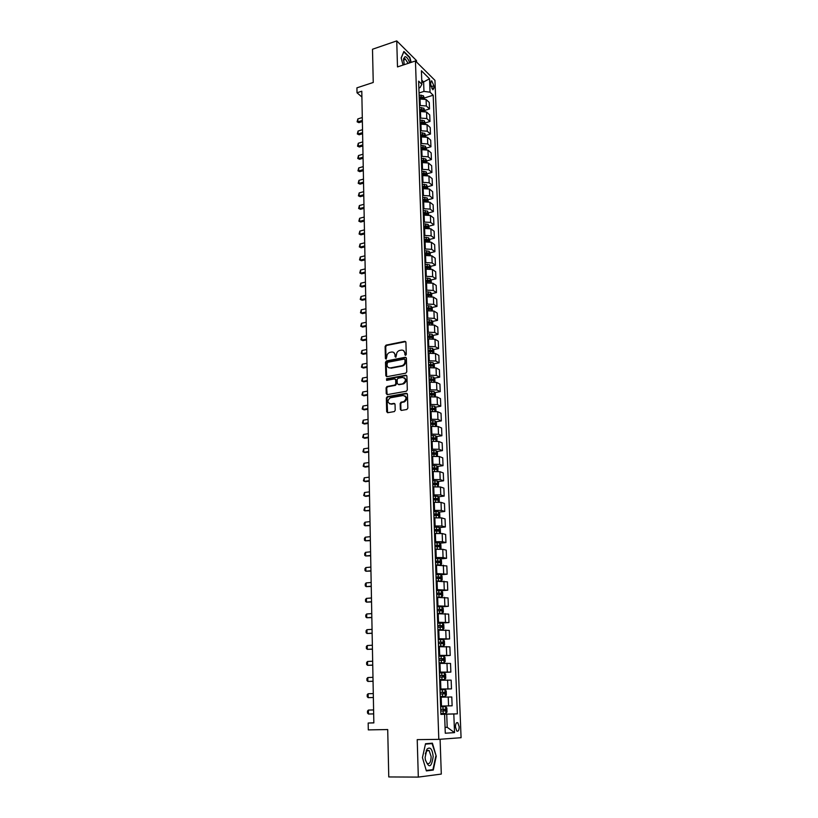 <?xml version="1.0" encoding="UTF-8"?>
<svg xmlns="http://www.w3.org/2000/svg" width="818" height="818" viewBox="0 0 818 818"><rect width="100%" height="100%" fill="white"/><g stroke="black" fill="none" stroke-linecap="round" stroke-linejoin="round"><path stroke-width="1.23" d="M405.554 355.36L406.27 354.409L405.912 342.272L404.828 341.341L386.065 345.114L385.114 346.443L385.401 358.478L386.198 359.112L386.812 356.628C386.934 354.501 387.936 353.09 389.828 352.394L391.587 352.037C393.611 351.863 394.746 352.855 395.012 355.022L395.053 356.597L395.861 357.241L396.474 354.736C396.587 352.609 397.599 351.188 399.501 350.482L401.28 350.124C403.325 349.94 404.481 350.942 404.746 353.12L405.554 355.36M459.184 726.803L457.845 722.775C456.362 722.13 455.554 723.541 455.442 727.018L456.792 731.047C458.274 731.691 459.082 730.269 459.184 726.803M400.339 409.409L401.433 410.401L406.812 409.501L407.845 408.141L407.436 394.276L406.341 393.294L387.364 396.648L386.352 397.988L386.679 411.72L387.752 412.712L394.368 411.577L395.196 410.278L395.043 404.368L393.959 403.386L390.779 403.928C387.272 402.753 387.067 400.718 390.186 397.814L403.121 395.513C406.669 396.648 406.894 398.693 403.785 401.638L401.014 402.18L400.176 403.489L400.339 409.409L401.239 410.421M416.556 62.066L416.505 60.604L396.74 40.9L372.497 49.254L373.243 82.475L356.924 87.833L357.016 92.782L361.791 91.217L373.846 722.908L368.182 723.03L368.304 729.891L387.712 729.554L388.765 776.947L418.315 777.1L441.301 774.073L440.094 739.267M396.74 40.9L397.497 66.923L415.442 60.951L438.806 739.37L417.221 739.636L418.315 777.1M405.748 373.182L406.781 371.822L406.382 358.223L405.288 357.282L386.423 360.932L385.493 362.251L385.82 375.738L386.883 376.689L405.748 373.182M406.904 376.168L407.313 389.9L406.444 391.209L387.313 394.613L386.239 393.642L386.106 387.814L386.986 386.505L394.889 385.053L395.769 383.734L395.667 379.869L394.593 378.908L386.658 380.36L386.536 378.775L405.81 375.206L406.904 376.168M430.677 82.659L430.759 84.847L432.906 89.786L433.969 87.986L433.877 85.818L431.73 80.87L430.677 82.659M415.442 60.951L434.951 80.358L461.076 737.703L438.806 739.37M418.877 88.007L420.033 87.638L421.894 84.295L418.632 81.135L440.892 714.411L444.593 714.278L440.892 714.349M421.894 84.295L421.403 70.737L429.532 78.773L430.043 92.178L423.959 91.412L419.051 92.966M424.501 97.945L433.182 95.215L430.043 92.178M433.182 95.215L457.364 713.848L453.816 713.971L454.532 732.621L445.278 733.225L444.593 714.278M373.846 722.785L368.182 723.03M357.016 92.782L361.904 97.005M421.832 82.526L423.622 81.953L421.74 80.123M423.959 91.412L423.622 81.953L429.532 78.773M403.611 383.857L403.591 383.325M445.064 727.335L447.201 727.294L446.72 714.165L440.882 714.298M440.595 706.118L452.129 705.801L440.595 706.077M452.129 705.801L451.792 696.987L440.288 697.192M440.002 689.288L451.485 688.879L440.002 689.032M451.485 688.879L451.158 680.136L439.685 680.228M439.419 672.6L450.851 672.099L439.399 672.13M450.851 672.099L450.524 663.429L439.092 663.398M438.837 656.036L450.217 655.453L438.816 655.361M450.217 655.453L449.89 646.854L438.509 646.701M438.438 639.604L449.593 638.94L438.233 638.735M449.593 638.94L449.266 630.412L437.927 630.136M440.984 623.091L448.97 622.559L437.65 622.242M448.97 622.559L448.653 614.093L437.354 613.715M441.536 606.813L448.356 606.312L437.078 605.872M448.356 606.312L448.039 597.917L436.781 597.416M440.841 597.212L442.753 596.036L442.61 592.171L441.403 590.688L447.743 590.187L436.505 589.635M447.743 590.187L447.426 581.854L436.209 581.25M440.892 574.747L447.139 574.195L435.943 573.53M447.139 574.195L446.822 565.933L435.861 565.187M440.381 558.919L446.536 558.326L443.07 557.549L435.38 557.559M446.536 558.326L446.229 550.125L442.763 549.307L435.084 549.297M439.869 543.213L445.943 542.579L442.477 541.72L434.818 541.7M445.943 542.579L445.636 534.44L442.18 533.54L434.532 533.51M439.358 527.63L445.35 526.956L441.894 526.015L434.266 525.974M445.35 526.956L445.043 518.888L441.597 517.896L433.98 517.845M438.847 512.16L444.757 511.454L441.321 510.422L433.714 510.371M444.757 511.454L444.46 503.448L441.025 502.375L433.438 502.303M438.336 496.812L444.174 496.076L440.749 494.962L433.172 494.89M444.174 496.076L443.877 488.131L440.452 486.966L432.896 486.884M437.834 481.577L443.601 480.81L440.176 479.614L432.63 479.522M443.601 480.81L443.295 472.927L439.89 471.689L432.354 471.587M437.323 466.464L443.029 465.667L439.614 464.389L432.098 464.276M443.029 465.667L442.732 457.835L439.327 456.526L431.822 456.403M436.822 451.464L442.456 450.636L439.051 449.286L431.567 449.154M442.456 450.636L442.16 442.865L438.765 441.475L431.291 441.331M436.321 436.577L441.894 435.728L438.499 434.286L431.035 434.143M441.894 435.728L441.597 428.008L438.213 426.536L430.769 426.382M435.82 421.802L441.331 420.922L437.947 419.409L430.513 419.245M441.331 420.922L441.035 413.264L437.661 411.72L430.248 411.546M435.329 407.139L440.769 406.229L437.405 404.644L429.992 404.46M440.769 406.229L440.483 398.632L437.119 397.006L429.726 396.812M434.828 392.589L440.217 391.648L436.853 389.992L429.481 389.787M440.217 391.648L439.931 384.112L436.577 382.415L429.215 382.2M434.338 378.141L439.665 377.18L436.321 375.442L428.969 375.227M439.665 377.18L439.389 369.695L436.045 367.926L428.704 367.701M433.847 363.805L439.123 362.814L435.779 361.014L428.458 360.779M439.123 362.814L438.847 355.39L435.503 353.55L428.203 353.304M433.356 349.572L438.581 348.56L435.258 346.689L427.957 346.433M438.581 348.56L438.305 341.188L434.982 339.276L427.691 339.02M432.875 335.452L438.049 334.409L434.726 332.466L427.456 332.2M438.049 334.409L437.773 327.098L434.45 325.114L427.2 324.838M432.395 321.433L437.518 320.359L434.205 318.355L426.955 318.069M437.518 320.359L437.241 313.1L433.929 311.055L426.699 310.758M431.914 307.507L436.986 306.423L433.683 304.337L426.464 304.04M436.986 306.423L436.71 299.214L433.417 297.098L426.209 296.791M431.434 293.693L436.464 292.578L433.172 290.431L425.974 290.114M436.464 292.578L436.188 285.421L432.906 283.243L425.728 282.916M430.963 279.971L435.943 278.846L432.661 276.627L425.493 276.3M435.943 278.846L435.677 271.74L432.395 269.49L425.237 269.153M430.483 266.361L435.421 265.206L432.149 262.926L425.012 262.578M435.421 265.206L435.156 258.151L431.884 255.84L424.757 255.482M430.012 252.844L434.91 251.668L431.648 249.326L424.532 248.958M434.91 251.668L434.644 244.664L431.383 242.292L424.286 241.913M429.552 239.418L434.399 238.222L431.147 235.819L424.051 235.441M434.399 238.222L434.133 231.269L430.881 228.835L423.806 228.447M429.082 226.095L433.898 224.878L430.646 222.414L423.581 222.015M433.898 224.878L433.632 217.977L430.391 215.482L423.335 215.083M428.622 212.864L433.397 211.627L430.156 209.101L423.111 208.692M433.397 211.627L433.131 204.776L429.9 202.22L422.875 201.801M428.162 199.725L432.896 198.467L429.665 195.891L422.65 195.461M432.896 198.467L432.64 191.668L429.409 189.05L422.405 188.621M427.712 186.688L432.395 185.41L429.174 182.762L422.19 182.332M432.395 185.41L432.139 178.651L428.929 175.982L421.945 175.543M427.252 173.733L431.904 172.445L428.693 169.735L421.73 169.295M431.904 172.445L431.648 165.737L428.448 163.007L421.495 162.547M426.863 162.25L426.812 160.89L431.423 159.561L428.213 156.811L421.28 156.34M431.423 159.561L431.168 152.905L427.967 150.113L421.035 149.653M426.393 149.357L426.342 148.089L430.933 146.78L427.742 143.968L420.82 143.487M430.933 146.78L430.687 140.164L427.497 137.322L420.585 136.841M425.881 135.43L430.452 134.08L427.272 131.207L420.37 130.727M430.452 134.08L430.207 127.516L427.027 124.612L420.145 124.121M425.421 122.853L429.971 121.473L426.802 118.549L419.931 118.048M429.971 121.473L429.726 114.949L426.556 112.005L419.695 111.493M424.961 110.348L429.501 108.958L426.331 105.982L419.491 105.461M429.501 108.958L429.256 102.475L426.096 99.479L419.256 98.958M445.064 727.417L447.201 727.294L454.532 732.621M424.716 187.496L425.237 187.353M424.808 200.614L425.667 200.39M424.859 213.835L426.096 213.518M424.879 227.159L426.515 226.739M424.869 240.574L426.924 240.063M424.828 254.091L427.313 253.488M425.186 267.598L427.65 267.026M425.667 281.177L427.875 280.676M426.147 294.858L430.094 294.153L426.106 293.897M426.628 308.642L428.029 308.345M427.119 322.527L428.029 322.333M440.882 714.247L457.364 713.848M446.72 714.165L453.816 713.971M411.188 62.372L409.849 57.342L403.898 51.442L401.157 57.935L403.059 65.072M433.295 770.055L436.239 756.231L432.415 743.173L425.534 743.726L422.446 757.632L426.382 770.904L433.295 770.055L429.675 770.045M425.513 743.797L432.088 743.603L436.239 756.231M405.483 355.37L405.339 353.437L403.468 350.554M393.734 352.456L395.605 355.339L395.748 357.261M405.697 341.648L386.669 345.431L385.718 346.75L386.106 359.133M406.147 357.578L387.026 361.239L386.096 362.558L386.669 376.709M404.941 359.777L404.174 359.112L387.62 362.302L387.016 364.879C387.262 367.057 388.407 368.069 390.421 367.906L402.057 365.677C403.908 364.951 404.89 363.529 404.992 361.433L404.941 359.777L405.534 360.073L404.838 359.409M388.959 367.814L390.421 367.906M405.534 360.073L405.585 361.74C405.483 363.836 404.501 365.247 402.65 365.983L391.024 368.202M395.411 379.174L396.27 380.155L396.372 384.02L395.493 385.329L387.589 386.781L386.709 388.09L387.129 394.634M406.648 375.482L387.221 379.041L386.628 380.37M402.732 383.642L403.11 383.54C406.311 380.626 406.127 378.591 402.558 377.435L398.029 378.274L397.139 379.593L397.241 383.468L398.325 384.44L403.714 383.826C406.546 381.761 406.761 379.756 404.348 377.793M403.325 383.918L398.928 384.716M404.859 395.84C407.323 397.752 407.17 399.767 404.389 401.904L401.618 402.446L400.769 403.755L400.932 409.675M389.716 403.887L390.779 403.928M394.757 403.632L391.382 404.194M407.159 393.56L387.814 396.955L386.955 398.264L387.589 412.722M424.532 98.651L423.407 95.767L419.123 95.031M423.387 98.416L422.967 97.322L419.184 96.923M419.215 97.69L422.967 97.322M419.225 98.119L422.63 98.364M362.292 117.526L357.844 118.927L357.895 121.831L362.354 120.44M358.908 122.659L357.108 121.821L358.908 122.659L362.374 121.585M357.108 121.821L357.844 118.927M424.992 111.187L423.867 108.232L419.562 107.506M423.816 110.962L423.417 109.806L419.624 109.407M419.654 110.164L423.417 109.806M419.665 110.614L423.254 110.921M362.527 129.673L358.059 131.054L358.12 133.968L362.579 132.608M359.133 134.786L357.323 133.947L359.133 134.786L362.599 133.723M357.323 133.947L358.059 131.054M425.452 123.825L424.317 120.778L420.002 120.072M424.215 123.59L423.867 122.373L420.063 121.984M420.094 122.731L423.867 122.373M420.115 123.201L423.877 123.559M362.763 141.903L358.284 143.252L358.335 146.197L362.814 144.858M359.347 147.005L357.538 146.166L359.347 147.005L362.834 145.952M357.538 146.166L358.284 143.252M425.922 136.545L424.777 133.416L420.442 132.721M420.554 135.87L424.481 136.279L424.327 135.021L420.513 134.653M420.534 135.379L424.327 135.021M362.998 154.224L358.499 155.543L358.55 158.508L363.049 157.189M359.572 159.295L357.752 158.457L359.572 159.295L363.069 158.273M357.752 158.457L358.499 155.543M426.342 148.089L425.248 146.136L420.892 145.461M421.004 148.631L424.931 149.029L424.787 147.772L420.963 147.404M420.984 148.119L424.787 147.772M363.233 166.616L358.724 167.925L358.775 170.901L363.284 169.602M359.797 171.678L357.967 170.829L359.797 171.678L363.304 170.665M357.967 170.829L358.724 167.925M409.665 62.874C408.315 58.968 406.791 56.902 405.074 56.667L403.601 58.671L404.215 64.683M408.131 63.385L405.166 58.814L403.489 60.542M401.198 58.078L403.806 51.892L409.573 57.608L410.871 62.475M425.135 757.335L425.35 759.677C428.898 768.715 431.515 767.652 433.182 756.517C432.282 748.93 430.217 746.466 426.986 749.145L425.135 757.335M425.401 760.034L427.098 763.388C429.552 764.411 430.902 762.151 431.147 756.619L429.092 750.474L426.444 751.036L425.329 753.848M435.8 756.251L432.937 769.646L426.25 770.464M425.442 744.135L432.088 743.603M426.812 160.89L425.708 158.958L421.342 158.293M421.454 161.483L425.391 161.872L425.258 160.604L421.413 160.246M421.434 160.952L425.258 160.604M363.468 179.101L358.938 180.379L359 183.385L363.529 182.107M360.022 184.142L358.192 183.293L360.022 184.142L363.55 183.15M358.192 183.293L358.938 180.379M427.333 175.246L426.178 171.862L421.802 171.218M421.914 174.438L425.851 174.807L425.728 173.528L421.863 173.191M421.894 173.876L425.728 173.528M363.703 191.668L359.163 192.925L359.225 195.952L363.765 194.694M360.247 196.688L358.407 195.839L360.247 196.688L363.785 195.717M358.407 195.839L359.163 192.925M427.814 188.334L426.648 184.858L422.252 184.234M422.374 187.475L426.321 187.833L426.198 186.555L422.323 186.218M422.344 186.882L426.198 186.555M363.949 204.316L359.388 205.553L359.45 208.6L364.01 207.373M360.482 209.326L358.632 208.478L360.482 209.326L364.03 208.365M358.632 208.478L359.388 205.553M428.295 201.514L427.129 197.956L422.712 197.343M422.834 200.604L426.781 200.952L426.669 199.664L422.783 199.336M422.814 199.991L426.669 199.664M364.194 217.067L359.623 218.273L359.675 221.341L364.255 220.134M360.707 222.046L358.857 221.197L360.707 222.046L364.266 221.105M358.857 221.197L359.623 218.273M428.785 214.797L427.609 211.136L423.182 210.543M423.295 213.825L427.262 214.163L427.149 212.874L423.254 212.557M423.274 213.201L427.149 212.874M364.439 229.889L359.848 231.085L359.9 234.173L364.501 232.987M360.942 234.858L359.082 234.009L360.942 234.858L364.511 233.938M359.082 234.009L359.848 231.085M429.276 228.171L428.09 224.418L423.652 223.835M423.765 227.148L427.732 227.476L427.63 226.177L423.714 225.87M423.744 226.494L427.63 226.177M364.685 242.813L360.073 243.979L360.135 247.087L364.746 245.932M361.178 247.762L359.306 246.903L361.178 247.762L364.756 246.862M359.306 246.903L360.073 243.979M429.767 241.637L429.695 239.664L428.571 237.793L424.123 237.23M424.235 240.574L428.213 240.881L428.111 239.572L424.194 239.275M424.215 239.889L428.111 239.572M364.93 255.829L360.309 256.964L360.37 260.093L364.992 258.958M361.413 260.748L359.531 259.889L361.413 260.748L365.012 259.868M359.531 259.889L360.309 256.964M430.268 255.206L430.186 253.12L429.061 251.269L424.593 250.727M424.706 254.081L428.693 254.378L428.601 253.069L424.665 252.782M424.685 253.376L428.601 253.069M365.186 268.928L360.544 270.042L360.595 273.192L365.247 272.087M361.648 273.836L359.767 272.977L361.648 273.836L365.257 272.977M359.767 272.977L360.544 270.042M430.769 268.877L430.687 266.678L429.552 264.848L425.074 264.316M425.186 267.701L429.174 267.987L429.092 266.668L425.145 266.392M425.166 266.975L429.092 266.668M365.431 282.128L360.779 283.212L360.83 286.382L365.493 285.308M361.883 287.006L360.002 286.147L361.883 287.006L365.513 286.167M360.002 286.147L360.779 283.212M431.27 282.65L431.188 280.339L430.053 278.519L425.554 278.008M425.667 281.412L429.665 281.689L429.593 280.359L425.626 280.093M425.646 280.656L429.593 280.359M365.687 295.41L361.014 296.474L361.075 299.674L365.748 298.621M362.129 300.278L360.237 299.408L362.129 300.278L365.769 299.449M360.237 299.408L361.014 296.474M431.781 296.525L431.689 294.102L430.554 292.292L426.035 291.801M426.127 294.449L428.039 294.449M426.158 295.237L430.156 295.492L430.094 294.153M365.943 308.795L361.249 309.828L361.311 313.049L366.004 312.026M362.364 313.631L360.472 312.773L362.364 313.631L366.024 312.834M360.472 312.773L361.249 309.828M432.293 310.492L432.201 307.957L431.055 306.167L426.526 305.687M426.648 309.153L430.657 309.398L430.595 308.049L426.597 307.813M426.618 308.345L430.595 308.049M366.198 322.272L361.495 323.284L361.546 326.525L366.26 325.523M362.609 327.088L360.707 326.218L362.609 327.088L366.28 326.31M360.707 326.218L361.495 323.284M432.804 324.572L432.712 321.924L431.567 320.145L427.016 319.685M427.139 323.171L431.147 323.407L431.096 322.057L427.088 321.822M427.108 322.333L431.096 322.057M366.464 335.85L361.73 336.832L361.791 340.094L366.525 339.122M362.855 340.646L360.942 339.777L362.855 340.646L366.536 339.889M360.942 339.777L361.73 336.832M433.325 338.754L433.223 335.993L432.078 334.225L427.507 333.785M427.64 337.302L431.659 337.517L431.618 336.157L427.589 335.942M427.609 336.433L430.084 336.464M366.72 349.521L361.975 350.482L362.037 353.765L366.781 352.824M363.1 354.296L361.188 353.417L363.1 354.296L366.801 353.56M361.188 353.417L361.975 350.482M433.847 353.049L433.744 350.165L432.589 348.407L428.008 347.987M428.131 351.536L432.17 351.74L432.139 350.37L428.09 350.155M428.1 350.646L432.139 350.37M366.985 363.294L362.221 364.225L362.282 367.538L367.047 366.617M363.356 368.039L361.423 367.17L363.356 368.039L367.057 367.333M361.423 367.17L362.221 364.225M434.378 367.446L434.266 364.439L433.111 362.701L428.509 362.302M428.642 365.871L432.691 366.065L432.671 364.695L428.591 364.491M428.612 364.951L432.671 364.695M367.251 377.17L362.466 378.059L362.527 381.403L367.313 380.513M362.466 378.059L361.668 381.014L363.601 381.883L367.323 381.198M434.91 381.955L434.798 378.826L433.632 377.098L429.021 376.72M429.143 380.319L433.213 380.503L433.192 379.112L429.102 378.928M429.113 379.368L431.669 379.388M367.517 391.137L362.722 392.006L362.773 395.37L367.579 394.511M362.722 392.006L361.914 394.951L363.857 395.84L367.589 395.166M435.442 396.577L435.319 393.315L434.164 391.607L429.532 391.249M429.654 394.869L433.744 395.043L433.734 393.652L429.614 393.468M429.624 393.898L432.201 393.918L432.773 394.757M367.783 405.217L362.967 406.055L363.028 409.44L367.844 408.611M362.967 406.055L362.159 409L364.112 409.879L367.855 409.235M435.984 411.301L435.861 407.916L434.695 406.229L430.043 405.892M430.176 409.542L434.276 409.695L434.266 408.294L430.125 408.131M430.135 408.54L432.742 408.55L433.305 409.409M368.049 419.389L363.223 420.196L363.284 423.612L368.12 422.814M363.223 420.196L362.415 423.151L364.368 424.031L368.131 423.417M436.526 426.147L436.393 422.63L435.227 420.953L430.565 420.646M430.697 424.317L434.808 424.46L434.808 423.059L430.646 422.896M430.657 423.284L433.274 423.305L433.826 424.174M368.325 433.673L363.478 434.45L363.54 437.886L368.386 437.119M363.478 434.45L362.66 437.405L364.624 438.295L368.407 437.691M436.986 441.086L436.945 437.456L435.769 435.8L431.086 435.503M431.219 439.205L435.35 439.338L435.36 437.927L431.168 437.773M431.178 438.151L433.826 438.162L434.368 439.041M368.601 448.059L363.734 448.806L363.795 452.262L368.662 451.526M363.734 448.806L362.916 451.761L364.889 452.651L368.673 452.078M437.415 456.147L437.487 452.395L436.311 450.749L431.618 450.483M431.74 454.215L435.892 454.338L435.912 452.906L431.689 452.773M431.71 453.121L434.368 453.131L434.9 454.031M368.877 462.548L363.99 463.264L364.051 466.751L368.938 466.045M363.99 463.264L363.172 466.229L365.145 467.119L368.949 466.567M437.845 471.332L438.039 467.456L436.863 465.82L432.139 465.575M432.272 469.338L436.434 469.44L436.464 468.008L432.221 467.876M432.241 468.213L434.92 468.223L435.442 469.133M369.153 477.15L364.245 477.835L364.307 481.352L369.225 480.677M364.245 477.835L363.427 480.8L365.411 481.69L369.235 481.168M438.274 486.628L438.591 482.62L437.446 481.056L432.681 480.779M432.814 484.573L436.986 484.665L437.027 483.223L432.763 483.111M432.773 483.418L435.473 483.428L435.984 484.348M437.446 481.056L437.64 486.598M369.439 491.863L364.511 492.518L364.572 496.056L369.501 495.411M364.511 492.518L363.683 495.473L365.677 496.373L369.511 495.872M438.724 502.047L439.286 501.598L439.154 497.906L437.967 496.311L433.213 496.107M433.356 499.931L437.538 500.013L437.589 498.561L433.295 498.448M433.305 498.745L436.035 498.755L436.536 499.686M369.716 506.679L364.777 507.303L364.838 510.861L369.787 510.258M364.777 507.303L363.949 510.258L364.838 510.861L369.797 510.688M439.174 517.589L439.859 517.027L439.716 513.315L438.56 511.782L433.755 511.557M434.726 517.763L433.98 517.774M433.898 515.412L438.1 515.473L438.151 514.011L433.847 513.919M433.857 514.185L436.597 514.195L437.088 515.146M438.56 511.782L438.775 517.579M370.002 521.618L365.043 522.201L365.104 525.79L370.073 525.217M365.043 522.201L364.174 523.367L364.204 525.156L365.104 525.79L370.084 525.616M439.644 533.264L440.421 532.59L440.288 528.837L439.123 527.324L434.307 527.129M435.912 533.367L434.532 533.387M434.44 531.005L438.663 531.056L438.724 529.583L434.389 529.502M434.399 529.757L437.17 529.757L437.65 530.729M439.123 527.324L439.338 533.254M370.288 536.659L365.309 537.211L365.37 540.831L370.36 540.289M365.309 537.211L364.439 538.367L364.47 540.177L365.37 540.831L370.37 540.657M440.115 549.052L440.994 548.264L440.861 544.491L439.665 542.947L434.859 542.815M437.65 549.082L435.084 549.123M434.992 546.721L439.235 546.761L439.297 545.279L434.941 545.207M434.951 545.442L437.742 545.442L438.213 546.424M370.585 551.813L365.574 552.334L365.646 555.974L370.646 555.473M365.574 552.334L364.705 553.479L364.736 555.299L365.646 555.974L370.656 555.811M440.595 564.972L441.577 564.062L441.434 560.258L440.237 558.735L435.411 558.633M439.43 564.972L435.636 564.993M435.554 562.569L439.808 562.59L439.879 561.107L435.503 561.046M435.503 561.25L438.315 561.25L438.775 562.252M370.871 567.089L365.851 567.569L365.912 571.24L370.943 570.77M365.851 567.569L364.971 568.704L365.012 570.535L365.912 571.24L370.943 571.076M440.851 574.686L441.076 581.025L442.16 579.982L442.017 576.158L440.82 574.655L435.974 574.563M440.851 581.025L436.199 580.974M437.548 581.138L436.209 581.158M436.117 578.541L440.391 578.551L440.462 577.048L436.055 576.997M436.066 577.191L438.898 577.191L439.348 578.203M371.167 582.477L366.127 582.917L366.188 586.618L371.239 586.189M366.127 582.917L365.247 584.042L365.278 585.892L366.188 586.618L371.239 586.465M441.403 590.688L436.536 590.637M439.828 597.232L436.771 597.252M441.638 597.14L436.771 597.099M436.679 594.635L440.963 594.635L441.055 593.122L436.628 593.081M436.628 593.255L439.481 593.244L439.92 594.287M371.464 597.978L366.403 598.387L366.464 602.12L371.536 601.721M366.403 598.387L365.513 599.502L365.554 601.363L366.464 602.12L371.536 601.966M437.344 613.48L442.221 613.367L443.346 612.222L443.203 608.326L441.986 606.864L437.109 606.823M442.017 606.895L442.252 613.336L437.333 613.336M437.252 610.862L441.556 610.841L441.648 609.318L437.19 609.298M437.201 609.441L440.074 609.43L440.493 610.494M371.761 613.612L366.679 613.981L366.74 617.743L371.832 617.375M366.679 613.981L365.789 615.075L365.83 616.956L366.74 617.743L371.832 617.58M437.916 629.829L442.814 629.717L443.939 628.531L443.796 624.604L442.579 623.163L437.681 623.152M442.814 629.717L437.916 629.717M437.824 627.222L442.149 627.181L442.252 625.647L437.773 625.637M437.773 625.76L440.667 625.75L441.076 626.833M372.057 629.359L366.955 629.686L367.026 633.48L372.129 633.152M366.955 629.686L366.065 630.77L366.106 632.662L367.026 633.48L372.139 633.326M438.499 646.312L443.417 646.2L444.542 644.962L444.399 641.005L443.172 639.584L438.264 639.604M443.417 646.2L438.489 646.22M438.407 643.705L442.743 643.654L442.855 642.11L438.346 642.12M438.356 642.212L441.27 642.202L441.659 643.316M372.364 645.228L367.241 645.525L367.302 649.339L372.435 649.052M367.241 645.525L366.352 646.588L366.382 648.49L367.302 649.339L372.435 649.185M439.082 662.928L444.021 662.805L445.145 661.537L445.002 657.549L443.775 656.148L438.847 656.189M444.021 662.805L439.082 662.866M438.99 660.33L443.346 660.259L443.458 658.705L438.929 658.725M438.939 658.797L441.873 658.787L442.252 659.921M372.671 661.22L367.527 661.476L367.589 665.32L372.742 665.075M367.527 661.476L366.628 662.529L366.658 664.451L367.589 665.32L372.742 665.177M439.665 679.686L444.634 679.553L445.759 678.245L445.616 674.226L444.389 672.846L439.43 672.917M444.634 679.553L439.665 679.635M439.573 677.079L443.949 676.997L444.072 675.433L439.522 675.463M439.522 675.515L442.477 675.494L442.845 676.67M372.977 677.335L367.814 677.549L367.875 681.425L373.049 681.22M367.814 677.549L366.914 678.592L366.945 680.525L367.875 681.425L373.049 681.282M445.033 689.707L445.268 696.404L440.258 696.558L445.248 696.445L446.372 695.085L446.229 691.026L445.033 689.707L440.023 689.768M440.176 693.971L444.563 693.869L444.695 692.294L440.115 692.345M440.115 692.376L443.09 692.345L443.428 693.572M368.172 697.662L373.356 697.488L368.172 697.662L367.231 696.731L367.2 694.779L368.1 693.756L368.172 697.662M373.284 693.572L368.1 693.756M440.861 713.603L445.861 713.47L446.996 712.059L446.853 707.979L445.616 706.64L440.616 706.762M443.019 709.298L440.708 709.359L443.714 709.339L443.499 710.934L440.769 711.006L445.176 710.883L445.309 709.298L443.019 709.298L442.927 706.711M373.601 709.942L368.386 710.085L368.458 714.022L373.673 713.889M368.458 714.022L367.517 713.061L367.486 711.098L368.386 710.085M441.485 706.046L441.168 697.171M440.882 689.001L440.575 680.187M440.288 672.089L439.972 663.357M439.695 655.32L439.389 646.649M439.102 638.684L438.796 630.085M438.52 622.181L438.223 613.653M437.937 605.811L437.64 597.345M437.364 589.573L437.068 581.179M436.802 573.459L436.505 565.126M436.229 557.477L435.943 549.215M435.667 541.618L435.38 533.418M435.115 525.882L434.828 517.753M434.562 510.268L434.276 502.201M434.01 494.778L433.734 486.771M433.468 479.409L433.192 471.465M432.937 464.164L432.65 456.28M432.395 449.031L432.119 441.209M431.863 434.01L431.587 426.25M431.342 419.113L431.066 411.403M430.82 404.317L430.544 396.679M430.299 389.644L430.033 382.057M429.787 375.073L429.511 367.548M429.276 360.626L429.01 353.151M428.765 346.27L428.499 338.856M428.264 332.036L427.998 324.664M427.763 317.895L427.497 310.584M427.262 303.867L427.006 296.607M426.771 289.94L426.515 282.742M426.28 276.116L426.035 268.969M425.8 262.394L425.544 255.298M425.319 248.764L425.063 241.729M424.839 235.247L424.593 228.253M424.368 221.821L424.123 214.878M423.888 208.488L423.652 201.596M423.427 195.257L423.182 188.416M422.957 182.117L422.722 175.328M422.497 169.081L422.262 162.332M422.037 156.126L421.802 149.428M421.587 143.262L421.352 136.616M421.137 130.502L420.902 123.896M420.687 117.823L420.452 111.258M420.237 105.225L420.012 98.722M426.331 105.982L426.096 99.479M426.802 118.549L426.556 112.005M427.272 131.207L427.027 124.612M427.742 143.968L427.497 137.322M428.213 156.811L427.967 150.113M428.693 169.735L428.448 163.007M429.174 182.762L428.929 175.982M429.665 195.891L429.409 189.05M430.156 209.101L429.9 202.22M430.646 222.414L430.391 215.482M431.147 235.819L430.881 228.835M431.648 249.326L431.383 242.292M432.149 262.926L431.884 255.84M432.661 276.627L432.395 269.49M433.172 290.431L432.906 283.243M433.683 304.337L433.417 297.098M434.205 318.355L433.929 311.055M434.726 332.466L434.45 325.114M435.258 346.689L434.982 339.276M435.779 361.014L435.503 353.55M436.321 375.442L436.045 367.926M436.853 389.992L436.577 382.415M437.405 404.644L437.119 397.006M437.947 419.409L437.661 411.72M438.499 434.286L438.213 426.536M439.051 449.286L438.765 441.475M439.614 464.389L439.327 456.526M440.176 479.614L439.89 471.689M440.749 494.962L440.452 486.966M441.321 510.422L441.025 502.375M441.894 526.015L441.597 517.896M442.477 541.72L442.18 533.54M443.07 557.549L442.763 549.307M443.663 573.51L443.346 565.197M444.256 589.594L443.949 581.209M444.859 605.811L444.542 597.355M445.462 622.15L445.145 613.633M446.076 638.623L445.749 630.044M446.689 655.228L446.362 646.578M447.303 671.977L446.986 663.255M447.937 688.848L447.61 680.055M448.561 705.873L448.233 697.008M431.066 86.708L433.877 85.818M431.863 88.651L433.969 87.986M405.339 353.437L404.746 353.12M395.646 356.904L395.053 356.597M395.605 355.339L395.012 355.022M386.004 358.775L385.401 358.478M385.718 346.75L385.114 346.443M386.72 345.421L386.116 345.104M405.411 341.658L404.828 341.341M405.38 355.002L404.787 354.695M386.423 376.024L385.82 375.738M386.096 362.558L385.493 362.251M387.108 361.219L386.505 360.922M405.881 357.589L405.288 357.282M402.323 366.065L401.72 365.758M405.585 361.74L404.992 361.433M386.853 393.918L386.239 393.642M386.709 388.09L386.106 387.814M387.722 386.75L387.118 386.464M395.35 385.37L394.746 385.084M396.372 384.02L395.769 383.734M396.27 380.155L395.667 379.869M387.221 379.041L386.617 378.754M406.403 375.493L405.81 375.206M400.769 403.755L400.176 403.489M401.802 402.405L401.198 402.129M403.898 402.037L403.294 401.771M394.562 403.652L393.959 403.386M387.292 411.986L386.679 411.72M386.955 398.264L386.352 397.988M387.977 396.914L387.364 396.648M406.935 393.57L406.341 393.294M423.54 98.436L423.438 95.818M421.158 96.953L421.086 95.062M423.99 110.982L423.888 108.283M421.607 109.438L421.536 107.536M424.45 123.62L424.348 120.829M422.057 122.005L421.986 120.093M424.91 136.34L424.808 133.467M422.507 134.673L422.436 132.741M425.38 149.162L425.268 146.187M422.957 147.424L422.896 145.481M423.018 149.173L423.008 148.651M425.851 162.066L425.738 158.999M423.417 160.267L423.346 158.314M423.479 162.076L423.458 161.504M426.321 175.062L426.209 171.913M423.877 173.201L423.806 171.228M423.949 175.083L423.928 174.449M426.791 188.15L426.679 184.909M424.348 186.228L424.276 184.244M424.419 188.171L424.389 187.486M427.272 201.34L427.149 197.997M424.818 199.347L424.746 197.353M424.89 201.361L424.859 200.614M427.763 214.623L427.63 211.187M425.288 212.568L425.217 210.553M425.36 214.643L425.329 213.835M428.243 227.997L428.121 224.469M425.759 225.88L425.687 223.846M425.841 228.028L425.81 227.159M428.734 241.474L428.601 237.844M426.239 239.285L426.168 237.24M426.321 241.504L426.29 240.574M429.225 255.052L429.092 251.32M426.72 252.793L426.648 250.727M426.802 255.073L426.771 254.091M429.726 268.723L429.583 264.889M427.211 266.392L427.129 264.316M427.293 268.754L427.252 267.701M430.227 282.507L430.084 278.56M427.702 280.093L427.62 278.008M427.783 282.527L427.742 281.423M430.728 296.382L430.585 292.333M428.192 293.907L428.111 291.801M428.274 296.413L428.233 295.237M431.239 310.359L431.086 306.208M428.683 307.813L428.612 305.687M428.775 310.39L428.734 309.153M431.751 324.439L431.597 320.186M429.184 321.822L429.113 319.685M429.276 324.48L429.235 323.171M432.262 338.632L432.108 334.265M429.685 335.932L429.614 333.785M429.787 338.662L429.736 337.292M432.783 352.926L432.62 348.448M430.196 350.155L430.125 347.987M430.299 352.967L430.248 351.525M430.595 350.666L432.129 350.37M433.305 367.333L433.141 362.742M430.708 364.48L430.626 362.292M430.81 367.374L430.759 365.861M431.106 364.971L432.64 364.685M433.837 381.842L433.663 377.139M431.229 378.918L431.147 376.709M431.331 381.883L431.27 380.309M434.368 396.474L434.194 391.648M431.74 393.458L431.669 391.239M431.853 396.505L431.792 394.859M432.149 393.908L433.693 393.642M434.9 411.209L434.726 406.27M432.262 408.11L432.19 405.881M432.374 411.239L432.313 409.521M432.671 408.54L434.225 408.284M435.442 426.055L435.258 420.994M432.794 422.875L432.712 420.626M432.906 426.096L432.845 424.297M433.192 423.295L434.757 423.039M435.984 441.014L435.8 435.841M433.325 437.753L433.243 435.483M433.438 441.055L433.376 439.184M433.724 438.151L435.299 437.906M436.536 456.086L436.342 450.79M433.857 452.743L433.775 450.462M433.98 456.137L433.908 454.194M434.266 453.121L435.841 452.886M437.088 471.28L436.894 465.861M434.399 467.855L434.317 465.554M434.522 471.332L434.45 469.307M434.808 468.203L436.383 467.988M434.941 483.08L434.859 480.759M435.074 486.638L434.992 484.553M435.35 483.407L436.935 483.203M438.203 502.027L437.998 496.352M435.493 498.428L435.411 496.086M435.626 502.078L435.544 499.9M435.902 498.735L437.487 498.53M436.045 513.888L435.963 511.526M436.178 517.63L436.096 515.381M436.454 514.174L438.049 513.98M436.597 529.471L436.515 527.089M436.74 533.305L436.648 530.974M437.006 529.737L438.612 529.553M439.91 549.052L439.695 542.988M437.16 545.177L437.078 542.784M437.303 549.093L437.211 546.69M437.569 545.412L439.184 545.248M440.493 564.972L440.268 558.776M437.722 561.005L437.64 558.592M437.865 564.952L437.783 562.528M438.131 561.22L439.757 561.066M438.295 576.966L438.203 574.533M438.438 580.933L438.346 578.5M438.704 577.15L440.329 577.007M441.659 597.12L441.434 590.729M438.867 593.04L438.785 590.596M439.01 597.048L438.929 594.594M439.276 593.214L440.912 593.081M439.45 609.257L439.358 606.782M439.593 613.295L439.501 610.821M439.859 609.4L441.495 609.277M442.845 629.686L442.61 623.193M440.033 625.596L439.941 623.101M440.176 629.666L440.084 627.171M440.442 625.719L442.088 625.606M443.448 646.169L443.203 639.625M440.616 642.069L440.534 639.553M440.769 646.169L440.677 643.654M441.035 642.161L442.681 642.069M444.051 662.774L443.806 656.179M441.209 658.674L441.117 656.138M441.362 662.815L441.27 660.269M441.628 658.746L443.284 658.654M444.655 679.523L444.419 672.877M441.812 675.412L441.72 672.856M441.955 679.584L441.863 677.028M442.221 675.453L443.888 675.382M442.415 692.284L442.323 689.717M442.558 696.496L442.466 693.92M442.824 692.304L444.501 692.243M445.892 713.429L445.646 706.67M443.172 713.541L443.08 710.944M443.438 709.288L445.115 709.247M443.499 710.934L445.176 710.883M456.526 722.795L457.845 722.775M430.943 81.125L431.73 80.87M386.669 345.431L386.065 345.114M387.026 361.239L386.423 360.932M402.65 365.983L402.057 365.677M387.589 386.781L386.986 386.505M395.493 385.329L394.889 385.053M387.139 379.061L386.536 378.775M403.714 383.826L403.11 383.54M401.618 402.446L401.014 402.18M404.389 401.904L403.785 401.638M387.814 396.955L387.211 396.689M403.877 59.254L405.166 58.814M403.54 60.246L403.601 58.671M426.229 750.495L429.092 750.474M426.444 751.036L426.986 749.145M432.201 393.918L433.734 393.652M432.742 408.55L434.266 408.294M433.274 423.305L434.808 423.059M433.826 438.162L435.36 437.927M434.368 453.131L435.912 452.906M434.92 468.223L436.464 468.008M435.473 483.428L437.027 483.223M436.035 498.755L437.589 498.561M436.597 514.195L438.151 514.011M437.17 529.757L438.724 529.583M437.742 545.442L439.297 545.279M438.315 561.25L439.879 561.107M438.898 577.191L440.462 577.048M439.481 593.244L441.055 593.122M440.074 609.43L441.648 609.318M440.667 625.75L442.252 625.647M441.27 642.202L442.855 642.11M441.873 658.787L443.458 658.705M442.477 675.494L444.072 675.433M443.09 692.345L444.695 692.294M443.714 709.339L445.309 709.298"/></g></svg>
